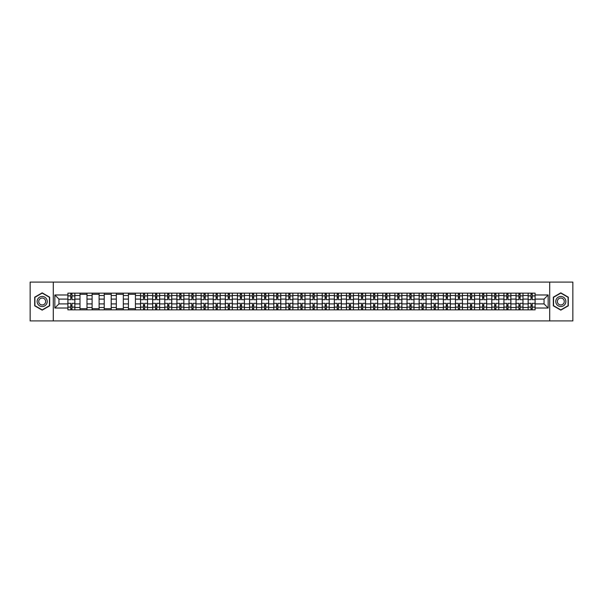 <?xml version="1.0" encoding="UTF-8"?>
<svg xmlns="http://www.w3.org/2000/svg" width="603" height="603" viewBox="0 0 603 603"><rect width="100%" height="100%" fill="white"/><g stroke="black" fill="none" stroke-linecap="round" stroke-linejoin="round"><path stroke-width="0.9" d="M549.71 320.909L572.85 320.909L572.85 282.091L30.15 282.091L30.15 320.909L549.71 320.909L549.71 282.091M79.995 309.844L79.995 295.523L74.87 295.523L74.87 309.844M74.87 295.523L74.87 293.156M79.995 295.523L79.995 293.156M86.983 293.156L86.983 309.844M92.108 309.844L92.108 293.156M99.096 293.156L99.096 309.844M104.221 309.844L104.221 293.156M111.208 293.156L111.208 309.844M116.326 309.844L116.326 293.156M123.321 293.156L123.321 309.844M128.439 309.844L128.439 293.156M135.426 293.156L135.426 309.844M140.552 309.844L140.552 293.156M147.539 293.156L147.539 309.844M152.665 309.844L152.665 293.156M159.652 293.156L159.652 309.844M164.777 309.844L164.777 293.156M171.765 293.156L171.765 309.844M176.89 309.844L176.89 293.156M183.877 293.156L183.877 309.844M189.003 309.844L189.003 293.156M195.99 293.156L195.99 309.844M201.116 309.844L201.116 293.156M208.103 293.156L208.103 309.844M213.221 309.844L213.221 293.156M220.208 293.156L220.208 309.844M225.334 309.844L225.334 293.156M232.321 293.156L232.321 309.844M237.446 309.844L237.446 293.156M244.434 293.156L244.434 309.844M249.559 309.844L249.559 293.156M256.546 293.156L256.546 309.844M261.672 309.844L261.672 293.156M268.659 293.156L268.659 309.844M273.785 309.844L273.785 293.156M280.772 293.156L280.772 309.844M285.897 309.844L285.897 293.156M292.885 293.156L292.885 309.844M298.003 309.844L298.003 293.156M304.997 293.156L304.997 309.844M310.115 309.844L310.115 293.156M317.103 293.156L317.103 309.844M322.228 309.844L322.228 293.156M329.215 293.156L329.215 309.844M334.341 309.844L334.341 293.156M341.328 293.156L341.328 309.844M346.454 309.844L346.454 293.156M353.441 293.156L353.441 309.844M358.566 309.844L358.566 293.156M365.554 293.156L365.554 309.844M370.679 309.844L370.679 293.156M377.666 293.156L377.666 309.844M382.792 309.844L382.792 293.156M389.779 293.156L389.779 309.844M394.897 309.844L394.897 293.156M401.884 293.156L401.884 309.844M407.01 309.844L407.01 293.156M413.997 293.156L413.997 309.844M419.123 309.844L419.123 293.156M426.11 293.156L426.11 309.844M431.235 309.844L431.235 293.156M438.223 293.156L438.223 309.844M443.348 309.844L443.348 293.156M450.335 293.156L450.335 309.844M455.461 309.844L455.461 293.156M462.448 293.156L462.448 309.844M467.574 309.844L467.574 293.156M474.561 293.156L474.561 309.844M479.679 309.844L479.679 293.156M486.674 293.156L486.674 309.844M491.792 309.844L491.792 293.156M498.779 293.156L498.779 309.844M503.904 309.844L503.904 293.156M510.892 293.156L510.892 309.844M516.017 309.844L516.017 293.156M523.005 293.156L523.005 309.844M528.13 309.844L528.13 293.156M528.13 303.904L523.005 303.904M516.017 303.904L510.892 303.904M503.904 303.904L498.779 303.904M491.792 303.904L486.674 303.904M479.679 303.904L474.561 303.904M467.574 303.904L462.448 303.904M455.461 303.904L450.335 303.904M443.348 303.904L438.223 303.904M431.235 303.904L426.11 303.904M419.123 303.904L413.997 303.904M407.01 303.904L401.884 303.904M394.897 303.904L389.779 303.904M382.792 303.904L377.666 303.904M370.679 303.904L365.554 303.904M358.566 303.904L353.441 303.904M346.454 303.904L341.328 303.904M334.341 303.904L329.215 303.904M322.228 303.904L317.103 303.904M310.115 303.904L304.997 303.904M298.003 303.904L292.885 303.904M285.897 303.904L280.772 303.904M273.785 303.904L268.659 303.904M261.672 303.904L256.546 303.904M249.559 303.904L244.434 303.904M237.446 303.904L232.321 303.904M225.334 303.904L220.208 303.904M213.221 303.904L208.103 303.904M201.116 303.904L195.99 303.904M189.003 303.904L183.877 303.904M176.89 303.904L171.765 303.904M164.777 303.904L159.652 303.904M152.665 303.904L147.539 303.904M140.552 303.904L135.426 303.904M128.439 303.904L123.321 303.904M116.326 303.904L111.208 303.904M104.221 303.904L99.096 303.904M92.108 303.904L86.983 303.904M79.995 303.904L74.87 303.904M528.13 299.096L523.005 299.096M516.017 299.096L510.892 299.096M503.904 299.096L498.779 299.096M491.792 299.096L486.674 299.096M479.679 299.096L474.561 299.096M467.574 299.096L462.448 299.096M455.461 299.096L450.335 299.096M443.348 299.096L438.223 299.096M431.235 299.096L426.11 299.096M419.123 299.096L413.997 299.096M407.01 299.096L401.884 299.096M394.897 299.096L389.779 299.096M382.792 299.096L377.666 299.096M370.679 299.096L365.554 299.096M358.566 299.096L353.441 299.096M346.454 299.096L341.328 299.096M334.341 299.096L329.215 299.096M322.228 299.096L317.103 299.096M310.115 299.096L304.997 299.096M298.003 299.096L292.885 299.096M285.897 299.096L280.772 299.096M273.785 299.096L268.659 299.096M261.672 299.096L256.546 299.096M249.559 299.096L244.434 299.096M237.446 299.096L232.321 299.096M225.334 299.096L220.208 299.096M213.221 299.096L208.103 299.096M201.116 299.096L195.99 299.096M189.003 299.096L183.877 299.096M176.89 299.096L171.765 299.096M164.777 299.096L159.652 299.096M152.665 299.096L147.539 299.096M140.552 299.096L135.426 299.096M128.439 299.096L123.321 299.096M116.326 299.096L111.208 299.096M104.221 299.096L99.096 299.096M92.108 299.096L86.983 299.096M79.995 299.096L74.87 299.096M58.951 303.904L67.883 303.904L67.883 299.096L58.951 299.096L58.951 303.904L54.843 308.02L54.843 294.98L67.883 294.98L67.883 299.096M535.117 299.096L535.117 303.904L544.049 303.904L544.049 299.096L535.117 299.096L535.117 293.156L67.883 293.156L67.883 294.98M535.117 294.98L548.157 294.98L548.157 308.02L535.117 308.02L535.117 303.904M67.883 303.904L67.883 309.844L535.117 309.844L535.117 308.02M67.883 308.02L54.843 308.02M53.29 320.909L53.29 282.091M49.68 297.173L42.187 292.847L34.695 297.173L34.695 305.827L42.187 310.153L49.68 305.827L49.68 297.173M568.305 297.173L560.813 292.847L553.32 297.173L553.32 305.827L560.813 310.153L568.305 305.827L568.305 297.173M71.998 308.683L70.755 308.683M70.755 294.317L71.998 294.317M86.983 308.683L79.995 308.683M79.995 294.317L86.983 294.317M99.096 308.683L92.108 308.683M92.108 294.317L99.096 294.317M111.208 308.683L104.221 308.683M104.221 294.317L111.208 294.317M123.321 308.683L116.326 308.683M116.326 294.317L123.321 294.317M135.426 308.683L128.439 308.683M128.439 294.317L135.426 294.317M144.667 308.683L143.424 308.683M143.424 294.317L144.667 294.317M156.78 308.683L155.536 308.683M155.536 294.317L156.78 294.317M168.893 308.683L167.649 308.683M167.649 294.317L168.893 294.317M181.006 308.683L179.762 308.683M179.762 294.317L181.006 294.317M193.118 308.683L191.875 308.683M191.875 294.317L193.118 294.317M205.224 308.683L203.987 308.683M203.987 294.317L205.224 294.317M217.336 308.683L216.1 308.683M216.1 294.317L217.336 294.317M229.449 308.683L228.205 308.683M228.205 294.317L229.449 294.317M241.562 308.683L240.318 308.683M240.318 294.317L241.562 294.317M253.675 308.683L252.431 308.683M252.431 294.317L253.675 294.317M265.787 308.683L264.544 308.683M264.544 294.317L265.787 294.317M277.9 308.683L276.656 308.683M276.656 294.317L277.9 294.317M290.013 308.683L288.769 308.683M288.769 294.317L290.013 294.317M302.118 308.683L300.882 308.683M300.882 294.317L302.118 294.317M314.231 308.683L312.987 308.683M312.987 294.317L314.231 294.317M326.344 308.683L325.1 308.683M325.1 294.317L326.344 294.317M338.456 308.683L337.213 308.683M337.213 294.317L338.456 294.317M350.569 308.683L349.325 308.683M349.325 294.317L350.569 294.317M362.682 308.683L361.438 308.683M361.438 294.317L362.682 294.317M374.795 308.683L373.551 308.683M373.551 294.317L374.795 294.317M386.9 308.683L385.664 308.683M385.664 294.317L386.9 294.317M399.013 308.683L397.776 308.683M397.776 294.317L399.013 294.317M411.125 308.683L409.882 308.683M409.882 294.317L411.125 294.317M423.238 308.683L421.994 308.683M421.994 294.317L423.238 294.317M435.351 308.683L434.107 308.683M434.107 294.317L435.351 294.317M447.464 308.683L446.22 308.683M446.22 294.317L447.464 294.317M459.576 308.683L458.333 308.683M458.333 294.317L459.576 294.317M471.689 308.683L470.446 308.683M470.446 294.317L471.689 294.317M483.794 308.683L482.558 308.683M482.558 294.317L483.794 294.317M495.907 308.683L494.664 308.683M494.664 294.317L495.907 294.317M508.02 308.683L506.776 308.683M506.776 294.317L508.02 294.317M520.133 308.683L518.889 308.683M518.889 294.317L520.133 294.317M532.245 308.683L531.002 308.683M531.002 294.317L532.245 294.317M54.843 294.98L58.951 299.096M544.049 303.904L548.157 308.02M544.049 299.096L548.157 294.98M74.832 309.844L74.832 299.676L71.998 299.676L71.998 293.156M70.755 293.156L70.755 299.676L67.92 299.676L67.92 293.156M74.832 299.676L74.832 293.156M67.92 309.844L67.92 303.324L70.755 303.324L70.755 309.844M71.998 309.844L71.998 303.324L74.832 303.324M70.755 297.965L71.998 297.965M67.92 303.324L67.92 299.676M71.998 305.035L70.755 305.035M71.998 308.834L70.755 308.834M70.755 306.045L71.998 306.045M71.998 296.955L70.755 296.955M70.755 294.166L71.998 294.166M37.816 304.025A5.05 5.05 0 0 0 44.705 305.872A5.05 5.05 0 0 0 46.552 298.975A5.05 5.05 0 0 0 39.662 297.128A5.05 5.05 0 0 0 37.816 304.025M39.195 303.226A3.452 3.452 0 0 0 43.913 304.492A3.452 3.452 0 0 0 45.18 299.774A3.452 3.452 0 0 0 40.454 298.508A3.452 3.452 0 0 0 39.195 303.226M42.187 293.118L49.446 297.309L49.446 305.691L42.187 309.882L34.921 305.691L34.921 297.309L42.187 293.118M556.448 304.025A5.05 5.05 0 0 0 563.338 305.872A5.05 5.05 0 0 0 565.184 298.975A5.05 5.05 0 0 0 558.295 297.128A5.05 5.05 0 0 0 556.448 304.025M557.82 303.226A3.452 3.452 0 0 0 562.546 304.492A3.452 3.452 0 0 0 563.805 299.774A3.452 3.452 0 0 0 559.087 298.508A3.452 3.452 0 0 0 557.82 303.226M560.813 293.118L568.079 297.309L568.079 305.691L560.813 309.882L553.554 305.691L553.554 297.309L560.813 293.118M147.501 309.844L147.501 299.676L144.667 299.676L144.667 293.156M143.424 293.156L143.424 299.676L140.589 299.676L140.589 293.156M147.501 299.676L147.501 293.156M140.589 309.844L140.589 303.324L143.424 303.324L143.424 309.844M144.667 309.844L144.667 303.324L147.501 303.324M143.424 297.965L144.667 297.965M140.589 303.324L140.589 299.676M144.667 305.035L143.424 305.035M144.667 308.834L143.424 308.834M143.424 306.045L144.667 306.045M144.667 296.955L143.424 296.955M143.424 294.166L144.667 294.166M159.614 309.844L159.614 299.676L156.78 299.676L156.78 293.156M155.536 293.156L155.536 299.676L152.702 299.676L152.702 293.156M159.614 299.676L159.614 293.156M152.702 309.844L152.702 303.324L155.536 303.324L155.536 309.844M156.78 309.844L156.78 303.324L159.614 303.324M155.536 297.965L156.78 297.965M152.702 303.324L152.702 299.676M156.78 305.035L155.536 305.035M156.78 308.834L155.536 308.834M155.536 306.045L156.78 306.045M156.78 296.955L155.536 296.955M155.536 294.166L156.78 294.166M171.727 309.844L171.727 299.676L168.893 299.676L168.893 293.156M167.649 293.156L167.649 299.676L164.815 299.676L164.815 293.156M171.727 299.676L171.727 293.156M164.815 309.844L164.815 303.324L167.649 303.324L167.649 309.844M168.893 309.844L168.893 303.324L171.727 303.324M167.649 297.965L168.893 297.965M164.815 303.324L164.815 299.676M168.893 305.035L167.649 305.035M168.893 308.834L167.649 308.834M167.649 306.045L168.893 306.045M168.893 296.955L167.649 296.955M167.649 294.166L168.893 294.166M183.84 309.844L183.84 299.676L181.006 299.676L181.006 293.156M179.762 293.156L179.762 299.676L176.928 299.676L176.928 293.156M183.84 299.676L183.84 293.156M176.928 309.844L176.928 303.324L179.762 303.324L179.762 309.844M181.006 309.844L181.006 303.324L183.84 303.324M179.762 297.965L181.006 297.965M176.928 303.324L176.928 299.676M181.006 305.035L179.762 305.035M181.006 308.834L179.762 308.834M179.762 306.045L181.006 306.045M181.006 296.955L179.762 296.955M179.762 294.166L181.006 294.166M195.952 309.844L195.952 299.676L193.118 299.676L193.118 293.156M191.875 293.156L191.875 299.676L189.041 299.676L189.041 293.156M195.952 299.676L195.952 293.156M189.041 309.844L189.041 303.324L191.875 303.324L191.875 309.844M193.118 309.844L193.118 303.324L195.952 303.324M191.875 297.965L193.118 297.965M189.041 303.324L189.041 299.676M193.118 305.035L191.875 305.035M193.118 308.834L191.875 308.834M191.875 306.045L193.118 306.045M193.118 296.955L191.875 296.955M191.875 294.166L193.118 294.166M208.058 309.844L208.058 299.676L205.224 299.676L205.224 293.156M203.987 293.156L203.987 299.676L201.153 299.676L201.153 293.156M208.058 299.676L208.058 293.156M201.153 309.844L201.153 303.324L203.987 303.324L203.987 309.844M205.224 309.844L205.224 303.324L208.058 303.324M203.987 297.965L205.224 297.965M201.153 303.324L201.153 299.676M205.224 305.035L203.987 305.035M205.224 308.834L203.987 308.834M203.987 306.045L205.224 306.045M205.224 296.955L203.987 296.955M203.987 294.166L205.224 294.166M220.17 309.844L220.17 299.676L217.336 299.676L217.336 293.156M216.1 293.156L216.1 299.676L213.266 299.676L213.266 293.156M220.17 299.676L220.17 293.156M213.266 309.844L213.266 303.324L216.1 303.324L216.1 309.844M217.336 309.844L217.336 303.324L220.17 303.324M216.1 297.965L217.336 297.965M213.266 303.324L213.266 299.676M217.336 305.035L216.1 305.035M217.336 308.834L216.1 308.834M216.1 306.045L217.336 306.045M217.336 296.955L216.1 296.955M216.1 294.166L217.336 294.166M232.283 309.844L232.283 299.676L229.449 299.676L229.449 293.156M228.205 293.156L228.205 299.676L225.371 299.676L225.371 293.156M232.283 299.676L232.283 293.156M225.371 309.844L225.371 303.324L228.205 303.324L228.205 309.844M229.449 309.844L229.449 303.324L232.283 303.324M228.205 297.965L229.449 297.965M225.371 303.324L225.371 299.676M229.449 305.035L228.205 305.035M229.449 308.834L228.205 308.834M228.205 306.045L229.449 306.045M229.449 296.955L228.205 296.955M228.205 294.166L229.449 294.166M244.396 309.844L244.396 299.676L241.562 299.676L241.562 293.156M240.318 293.156L240.318 299.676L237.484 299.676L237.484 293.156M244.396 299.676L244.396 293.156M237.484 309.844L237.484 303.324L240.318 303.324L240.318 309.844M241.562 309.844L241.562 303.324L244.396 303.324M240.318 297.965L241.562 297.965M237.484 303.324L237.484 299.676M241.562 305.035L240.318 305.035M241.562 308.834L240.318 308.834M240.318 306.045L241.562 306.045M241.562 296.955L240.318 296.955M240.318 294.166L241.562 294.166M256.509 309.844L256.509 299.676L253.675 299.676L253.675 293.156M252.431 293.156L252.431 299.676L249.597 299.676L249.597 293.156M256.509 299.676L256.509 293.156M249.597 309.844L249.597 303.324L252.431 303.324L252.431 309.844M253.675 309.844L253.675 303.324L256.509 303.324M252.431 297.965L253.675 297.965M249.597 303.324L249.597 299.676M253.675 305.035L252.431 305.035M253.675 308.834L252.431 308.834M252.431 306.045L253.675 306.045M253.675 296.955L252.431 296.955M252.431 294.166L253.675 294.166M268.621 309.844L268.621 299.676L265.787 299.676L265.787 293.156M264.544 293.156L264.544 299.676L261.71 299.676L261.71 293.156M268.621 299.676L268.621 293.156M261.71 309.844L261.71 303.324L264.544 303.324L264.544 309.844M265.787 309.844L265.787 303.324L268.621 303.324M264.544 297.965L265.787 297.965M261.71 303.324L261.71 299.676M265.787 305.035L264.544 305.035M265.787 308.834L264.544 308.834M264.544 306.045L265.787 306.045M265.787 296.955L264.544 296.955M264.544 294.166L265.787 294.166M280.734 309.844L280.734 299.676L277.9 299.676L277.9 293.156M276.656 293.156L276.656 299.676L273.822 299.676L273.822 293.156M280.734 299.676L280.734 293.156M273.822 309.844L273.822 303.324L276.656 303.324L276.656 309.844M277.9 309.844L277.9 303.324L280.734 303.324M276.656 297.965L277.9 297.965M273.822 303.324L273.822 299.676M277.9 305.035L276.656 305.035M277.9 308.834L276.656 308.834M276.656 306.045L277.9 306.045M277.9 296.955L276.656 296.955M276.656 294.166L277.9 294.166M292.847 309.844L292.847 299.676L290.013 299.676L290.013 293.156M288.769 293.156L288.769 299.676L285.935 299.676L285.935 293.156M292.847 299.676L292.847 293.156M285.935 309.844L285.935 303.324L288.769 303.324L288.769 309.844M290.013 309.844L290.013 303.324L292.847 303.324M288.769 297.965L290.013 297.965M285.935 303.324L285.935 299.676M290.013 305.035L288.769 305.035M290.013 308.834L288.769 308.834M288.769 306.045L290.013 306.045M290.013 296.955L288.769 296.955M288.769 294.166L290.013 294.166M304.952 309.844L304.952 299.676L302.118 299.676L302.118 293.156M300.882 293.156L300.882 299.676L298.048 299.676L298.048 293.156M304.952 299.676L304.952 293.156M298.048 309.844L298.048 303.324L300.882 303.324L300.882 309.844M302.118 309.844L302.118 303.324L304.952 303.324M300.882 297.965L302.118 297.965M298.048 303.324L298.048 299.676M302.118 305.035L300.882 305.035M302.118 308.834L300.882 308.834M300.882 306.045L302.118 306.045M302.118 296.955L300.882 296.955M300.882 294.166L302.118 294.166M317.065 309.844L317.065 299.676L314.231 299.676L314.231 293.156M312.987 293.156L312.987 299.676L310.153 299.676L310.153 293.156M317.065 299.676L317.065 293.156M310.153 309.844L310.153 303.324L312.987 303.324L312.987 309.844M314.231 309.844L314.231 303.324L317.065 303.324M312.987 297.965L314.231 297.965M310.153 303.324L310.153 299.676M314.231 305.035L312.987 305.035M314.231 308.834L312.987 308.834M312.987 306.045L314.231 306.045M314.231 296.955L312.987 296.955M312.987 294.166L314.231 294.166M329.178 309.844L329.178 299.676L326.344 299.676L326.344 293.156M325.1 293.156L325.1 299.676L322.266 299.676L322.266 293.156M329.178 299.676L329.178 293.156M322.266 309.844L322.266 303.324L325.1 303.324L325.1 309.844M326.344 309.844L326.344 303.324L329.178 303.324M325.1 297.965L326.344 297.965M322.266 303.324L322.266 299.676M326.344 305.035L325.1 305.035M326.344 308.834L325.1 308.834M325.1 306.045L326.344 306.045M326.344 296.955L325.1 296.955M325.1 294.166L326.344 294.166M341.29 309.844L341.29 299.676L338.456 299.676L338.456 293.156M337.213 293.156L337.213 299.676L334.379 299.676L334.379 293.156M341.29 299.676L341.29 293.156M334.379 309.844L334.379 303.324L337.213 303.324L337.213 309.844M338.456 309.844L338.456 303.324L341.29 303.324M337.213 297.965L338.456 297.965M334.379 303.324L334.379 299.676M338.456 305.035L337.213 305.035M338.456 308.834L337.213 308.834M337.213 306.045L338.456 306.045M338.456 296.955L337.213 296.955M337.213 294.166L338.456 294.166M353.403 309.844L353.403 299.676L350.569 299.676L350.569 293.156M349.325 293.156L349.325 299.676L346.491 299.676L346.491 293.156M353.403 299.676L353.403 293.156M346.491 309.844L346.491 303.324L349.325 303.324L349.325 309.844M350.569 309.844L350.569 303.324L353.403 303.324M349.325 297.965L350.569 297.965M346.491 303.324L346.491 299.676M350.569 305.035L349.325 305.035M350.569 308.834L349.325 308.834M349.325 306.045L350.569 306.045M350.569 296.955L349.325 296.955M349.325 294.166L350.569 294.166M365.516 309.844L365.516 299.676L362.682 299.676L362.682 293.156M361.438 293.156L361.438 299.676L358.604 299.676L358.604 293.156M365.516 299.676L365.516 293.156M358.604 309.844L358.604 303.324L361.438 303.324L361.438 309.844M362.682 309.844L362.682 303.324L365.516 303.324M361.438 297.965L362.682 297.965M358.604 303.324L358.604 299.676M362.682 305.035L361.438 305.035M362.682 308.834L361.438 308.834M361.438 306.045L362.682 306.045M362.682 296.955L361.438 296.955M361.438 294.166L362.682 294.166M377.629 309.844L377.629 299.676L374.795 299.676L374.795 293.156M373.551 293.156L373.551 299.676L370.717 299.676L370.717 293.156M377.629 299.676L377.629 293.156M370.717 309.844L370.717 303.324L373.551 303.324L373.551 309.844M374.795 309.844L374.795 303.324L377.629 303.324M373.551 297.965L374.795 297.965M370.717 303.324L370.717 299.676M374.795 305.035L373.551 305.035M374.795 308.834L373.551 308.834M373.551 306.045L374.795 306.045M374.795 296.955L373.551 296.955M373.551 294.166L374.795 294.166M389.734 309.844L389.734 299.676L386.9 299.676L386.9 293.156M385.664 293.156L385.664 299.676L382.83 299.676L382.83 293.156M389.734 299.676L389.734 293.156M382.83 309.844L382.83 303.324L385.664 303.324L385.664 309.844M386.9 309.844L386.9 303.324L389.734 303.324M385.664 297.965L386.9 297.965M382.83 303.324L382.83 299.676M386.9 305.035L385.664 305.035M386.9 308.834L385.664 308.834M385.664 306.045L386.9 306.045M386.9 296.955L385.664 296.955M385.664 294.166L386.9 294.166M401.847 309.844L401.847 299.676L399.013 299.676L399.013 293.156M397.776 293.156L397.776 299.676L394.942 299.676L394.942 293.156M401.847 299.676L401.847 293.156M394.942 309.844L394.942 303.324L397.776 303.324L397.776 309.844M399.013 309.844L399.013 303.324L401.847 303.324M397.776 297.965L399.013 297.965M394.942 303.324L394.942 299.676M399.013 305.035L397.776 305.035M399.013 308.834L397.776 308.834M397.776 306.045L399.013 306.045M399.013 296.955L397.776 296.955M397.776 294.166L399.013 294.166M413.96 309.844L413.96 299.676L411.125 299.676L411.125 293.156M409.882 293.156L409.882 299.676L407.048 299.676L407.048 293.156M413.96 299.676L413.96 293.156M407.048 309.844L407.048 303.324L409.882 303.324L409.882 309.844M411.125 309.844L411.125 303.324L413.96 303.324M409.882 297.965L411.125 297.965M407.048 303.324L407.048 299.676M411.125 305.035L409.882 305.035M411.125 308.834L409.882 308.834M409.882 306.045L411.125 306.045M411.125 296.955L409.882 296.955M409.882 294.166L411.125 294.166M426.072 309.844L426.072 299.676L423.238 299.676L423.238 293.156M421.994 293.156L421.994 299.676L419.16 299.676L419.16 293.156M426.072 299.676L426.072 293.156M419.16 309.844L419.16 303.324L421.994 303.324L421.994 309.844M423.238 309.844L423.238 303.324L426.072 303.324M421.994 297.965L423.238 297.965M419.16 303.324L419.16 299.676M423.238 305.035L421.994 305.035M423.238 308.834L421.994 308.834M421.994 306.045L423.238 306.045M423.238 296.955L421.994 296.955M421.994 294.166L423.238 294.166M438.185 309.844L438.185 299.676L435.351 299.676L435.351 293.156M434.107 293.156L434.107 299.676L431.273 299.676L431.273 293.156M438.185 299.676L438.185 293.156M431.273 309.844L431.273 303.324L434.107 303.324L434.107 309.844M435.351 309.844L435.351 303.324L438.185 303.324M434.107 297.965L435.351 297.965M431.273 303.324L431.273 299.676M435.351 305.035L434.107 305.035M435.351 308.834L434.107 308.834M434.107 306.045L435.351 306.045M435.351 296.955L434.107 296.955M434.107 294.166L435.351 294.166M450.298 309.844L450.298 299.676L447.464 299.676L447.464 293.156M446.22 293.156L446.22 299.676L443.386 299.676L443.386 293.156M450.298 299.676L450.298 293.156M443.386 309.844L443.386 303.324L446.22 303.324L446.22 309.844M447.464 309.844L447.464 303.324L450.298 303.324M446.22 297.965L447.464 297.965M443.386 303.324L443.386 299.676M447.464 305.035L446.22 305.035M447.464 308.834L446.22 308.834M446.22 306.045L447.464 306.045M447.464 296.955L446.22 296.955M446.22 294.166L447.464 294.166M462.411 309.844L462.411 299.676L459.576 299.676L459.576 293.156M458.333 293.156L458.333 299.676L455.499 299.676L455.499 293.156M462.411 299.676L462.411 293.156M455.499 309.844L455.499 303.324L458.333 303.324L458.333 309.844M459.576 309.844L459.576 303.324L462.411 303.324M458.333 297.965L459.576 297.965M455.499 303.324L455.499 299.676M459.576 305.035L458.333 305.035M459.576 308.834L458.333 308.834M458.333 306.045L459.576 306.045M459.576 296.955L458.333 296.955M458.333 294.166L459.576 294.166M474.523 309.844L474.523 299.676L471.689 299.676L471.689 293.156M470.446 293.156L470.446 299.676L467.611 299.676L467.611 293.156M474.523 299.676L474.523 293.156M467.611 309.844L467.611 303.324L470.446 303.324L470.446 309.844M471.689 309.844L471.689 303.324L474.523 303.324M470.446 297.965L471.689 297.965M467.611 303.324L467.611 299.676M471.689 305.035L470.446 305.035M471.689 308.834L470.446 308.834M470.446 306.045L471.689 306.045M471.689 296.955L470.446 296.955M470.446 294.166L471.689 294.166M486.629 309.844L486.629 299.676L483.794 299.676L483.794 293.156M482.558 293.156L482.558 299.676L479.724 299.676L479.724 293.156M486.629 299.676L486.629 293.156M479.724 309.844L479.724 303.324L482.558 303.324L482.558 309.844M483.794 309.844L483.794 303.324L486.629 303.324M482.558 297.965L483.794 297.965M479.724 303.324L479.724 299.676M483.794 305.035L482.558 305.035M483.794 308.834L482.558 308.834M482.558 306.045L483.794 306.045M483.794 296.955L482.558 296.955M482.558 294.166L483.794 294.166M498.741 309.844L498.741 299.676L495.907 299.676L495.907 293.156M494.664 293.156L494.664 299.676L491.837 299.676L491.837 293.156M498.741 299.676L498.741 293.156M491.837 309.844L491.837 303.324L494.664 303.324L494.664 309.844M495.907 309.844L495.907 303.324L498.741 303.324M494.664 297.965L495.907 297.965M491.837 303.324L491.837 299.676M495.907 305.035L494.664 305.035M495.907 308.834L494.664 308.834M494.664 306.045L495.907 306.045M495.907 296.955L494.664 296.955M494.664 294.166L495.907 294.166M510.854 309.844L510.854 299.676L508.02 299.676L508.02 293.156M506.776 293.156L506.776 299.676L503.942 299.676L503.942 293.156M510.854 299.676L510.854 293.156M503.942 309.844L503.942 303.324L506.776 303.324L506.776 309.844M508.02 309.844L508.02 303.324L510.854 303.324M506.776 297.965L508.02 297.965M503.942 303.324L503.942 299.676M508.02 305.035L506.776 305.035M508.02 308.834L506.776 308.834M506.776 306.045L508.02 306.045M508.02 296.955L506.776 296.955M506.776 294.166L508.02 294.166M522.967 309.844L522.967 299.676L520.133 299.676L520.133 293.156M518.889 293.156L518.889 299.676L516.055 299.676L516.055 293.156M522.967 299.676L522.967 293.156M516.055 309.844L516.055 303.324L518.889 303.324L518.889 309.844M520.133 309.844L520.133 303.324L522.967 303.324M518.889 297.965L520.133 297.965M516.055 303.324L516.055 299.676M520.133 305.035L518.889 305.035M520.133 308.834L518.889 308.834M518.889 306.045L520.133 306.045M520.133 296.955L518.889 296.955M518.889 294.166L520.133 294.166M535.08 309.844L535.08 299.676L532.245 299.676L532.245 293.156M531.002 293.156L531.002 299.676L528.168 299.676L528.168 293.156M535.08 299.676L535.08 293.156M528.168 309.844L528.168 303.324L531.002 303.324L531.002 309.844M532.245 309.844L532.245 303.324L535.08 303.324M531.002 297.965L532.245 297.965M528.168 303.324L528.168 299.676M532.245 305.035L531.002 305.035M532.245 308.834L531.002 308.834M531.002 306.045L532.245 306.045M532.245 296.955L531.002 296.955M531.002 294.166L532.245 294.166M516.017 295.523L510.892 295.523M503.904 295.523L498.779 295.523M491.792 295.523L486.674 295.523M479.679 295.523L474.561 295.523M467.574 295.523L462.448 295.523M455.461 295.523L450.335 295.523M443.348 295.523L438.223 295.523M431.235 295.523L426.11 295.523M419.123 295.523L413.997 295.523M407.01 295.523L401.884 295.523M394.897 295.523L389.779 295.523M382.792 295.523L377.666 295.523M370.679 295.523L365.554 295.523M358.566 295.523L353.441 295.523M346.454 295.523L341.328 295.523M334.341 295.523L329.215 295.523M322.228 295.523L317.103 295.523M310.115 295.523L304.997 295.523M298.003 295.523L292.885 295.523M285.897 295.523L280.772 295.523M273.785 295.523L268.659 295.523M261.672 295.523L256.546 295.523M249.559 295.523L244.434 295.523M237.446 295.523L232.321 295.523M225.334 295.523L220.208 295.523M213.221 295.523L208.103 295.523M201.116 295.523L195.99 295.523M189.003 295.523L183.877 295.523M176.89 295.523L171.765 295.523M164.777 295.523L159.652 295.523M152.665 295.523L147.539 295.523M140.552 295.523L135.426 295.523M128.439 295.523L123.321 295.523M116.326 295.523L111.208 295.523M104.221 295.523L99.096 295.523M92.108 295.523L86.983 295.523M528.13 295.523L523.005 295.523M516.017 307.477L510.892 307.477M503.904 307.477L498.779 307.477M491.792 307.477L486.674 307.477M479.679 307.477L474.561 307.477M467.574 307.477L462.448 307.477M455.461 307.477L450.335 307.477M443.348 307.477L438.223 307.477M431.235 307.477L426.11 307.477M419.123 307.477L413.997 307.477M407.01 307.477L401.884 307.477M394.897 307.477L389.779 307.477M382.792 307.477L377.666 307.477M370.679 307.477L365.554 307.477M358.566 307.477L353.441 307.477M346.454 307.477L341.328 307.477M334.341 307.477L329.215 307.477M322.228 307.477L317.103 307.477M310.115 307.477L304.997 307.477M298.003 307.477L292.885 307.477M285.897 307.477L280.772 307.477M273.785 307.477L268.659 307.477M261.672 307.477L256.546 307.477M249.559 307.477L244.434 307.477M237.446 307.477L232.321 307.477M225.334 307.477L220.208 307.477M213.221 307.477L208.103 307.477M201.116 307.477L195.99 307.477M189.003 307.477L183.877 307.477M176.89 307.477L171.765 307.477M164.777 307.477L159.652 307.477M152.665 307.477L147.539 307.477M140.552 307.477L135.426 307.477M128.439 307.477L123.321 307.477M116.326 307.477L111.208 307.477M104.221 307.477L99.096 307.477M92.108 307.477L86.983 307.477M79.995 307.477L74.87 307.477M528.13 307.477L523.005 307.477M74.832 295.832L71.998 295.832M70.755 295.832L67.92 295.832M70.755 295.937L67.92 295.937M70.755 307.063L67.92 307.063M70.755 307.168L67.92 307.168M74.832 307.168L71.998 307.168M74.832 295.937L71.998 295.937M74.832 307.063L71.998 307.063M147.501 295.832L144.667 295.832M143.424 295.832L140.589 295.832M143.424 295.937L140.589 295.937M143.424 307.063L140.589 307.063M143.424 307.168L140.589 307.168M147.501 307.168L144.667 307.168M147.501 295.937L144.667 295.937M147.501 307.063L144.667 307.063M159.614 295.832L156.78 295.832M155.536 295.832L152.702 295.832M155.536 295.937L152.702 295.937M155.536 307.063L152.702 307.063M155.536 307.168L152.702 307.168M159.614 307.168L156.78 307.168M159.614 295.937L156.78 295.937M159.614 307.063L156.78 307.063M171.727 295.832L168.893 295.832M167.649 295.832L164.815 295.832M167.649 295.937L164.815 295.937M167.649 307.063L164.815 307.063M167.649 307.168L164.815 307.168M171.727 307.168L168.893 307.168M171.727 295.937L168.893 295.937M171.727 307.063L168.893 307.063M183.84 295.832L181.006 295.832M179.762 295.832L176.928 295.832M179.762 295.937L176.928 295.937M179.762 307.063L176.928 307.063M179.762 307.168L176.928 307.168M183.84 307.168L181.006 307.168M183.84 295.937L181.006 295.937M183.84 307.063L181.006 307.063M195.952 295.832L193.118 295.832M191.875 295.832L189.041 295.832M191.875 295.937L189.041 295.937M191.875 307.063L189.041 307.063M191.875 307.168L189.041 307.168M195.952 307.168L193.118 307.168M195.952 295.937L193.118 295.937M195.952 307.063L193.118 307.063M208.058 295.832L205.224 295.832M203.987 295.832L201.153 295.832M203.987 295.937L201.153 295.937M203.987 307.063L201.153 307.063M203.987 307.168L201.153 307.168M208.058 307.168L205.224 307.168M208.058 295.937L205.224 295.937M208.058 307.063L205.224 307.063M220.17 295.832L217.336 295.832M216.1 295.832L213.266 295.832M216.1 295.937L213.266 295.937M216.1 307.063L213.266 307.063M216.1 307.168L213.266 307.168M220.17 307.168L217.336 307.168M220.17 295.937L217.336 295.937M220.17 307.063L217.336 307.063M232.283 295.832L229.449 295.832M228.205 295.832L225.371 295.832M228.205 295.937L225.371 295.937M228.205 307.063L225.371 307.063M228.205 307.168L225.371 307.168M232.283 307.168L229.449 307.168M232.283 295.937L229.449 295.937M232.283 307.063L229.449 307.063M244.396 295.832L241.562 295.832M240.318 295.832L237.484 295.832M240.318 295.937L237.484 295.937M240.318 307.063L237.484 307.063M240.318 307.168L237.484 307.168M244.396 307.168L241.562 307.168M244.396 295.937L241.562 295.937M244.396 307.063L241.562 307.063M256.509 295.832L253.675 295.832M252.431 295.832L249.597 295.832M252.431 295.937L249.597 295.937M252.431 307.063L249.597 307.063M252.431 307.168L249.597 307.168M256.509 307.168L253.675 307.168M256.509 295.937L253.675 295.937M256.509 307.063L253.675 307.063M268.621 295.832L265.787 295.832M264.544 295.832L261.71 295.832M264.544 295.937L261.71 295.937M264.544 307.063L261.71 307.063M264.544 307.168L261.71 307.168M268.621 307.168L265.787 307.168M268.621 295.937L265.787 295.937M268.621 307.063L265.787 307.063M280.734 295.832L277.9 295.832M276.656 295.832L273.822 295.832M276.656 295.937L273.822 295.937M276.656 307.063L273.822 307.063M276.656 307.168L273.822 307.168M280.734 307.168L277.9 307.168M280.734 295.937L277.9 295.937M280.734 307.063L277.9 307.063M292.847 295.832L290.013 295.832M288.769 295.832L285.935 295.832M288.769 295.937L285.935 295.937M288.769 307.063L285.935 307.063M288.769 307.168L285.935 307.168M292.847 307.168L290.013 307.168M292.847 295.937L290.013 295.937M292.847 307.063L290.013 307.063M304.952 295.832L302.118 295.832M300.882 295.832L298.048 295.832M300.882 295.937L298.048 295.937M300.882 307.063L298.048 307.063M300.882 307.168L298.048 307.168M304.952 307.168L302.118 307.168M304.952 295.937L302.118 295.937M304.952 307.063L302.118 307.063M317.065 295.832L314.231 295.832M312.987 295.832L310.153 295.832M312.987 295.937L310.153 295.937M312.987 307.063L310.153 307.063M312.987 307.168L310.153 307.168M317.065 307.168L314.231 307.168M317.065 295.937L314.231 295.937M317.065 307.063L314.231 307.063M329.178 295.832L326.344 295.832M325.1 295.832L322.266 295.832M325.1 295.937L322.266 295.937M325.1 307.063L322.266 307.063M325.1 307.168L322.266 307.168M329.178 307.168L326.344 307.168M329.178 295.937L326.344 295.937M329.178 307.063L326.344 307.063M341.29 295.832L338.456 295.832M337.213 295.832L334.379 295.832M337.213 295.937L334.379 295.937M337.213 307.063L334.379 307.063M337.213 307.168L334.379 307.168M341.29 307.168L338.456 307.168M341.29 295.937L338.456 295.937M341.29 307.063L338.456 307.063M353.403 295.832L350.569 295.832M349.325 295.832L346.491 295.832M349.325 295.937L346.491 295.937M349.325 307.063L346.491 307.063M349.325 307.168L346.491 307.168M353.403 307.168L350.569 307.168M353.403 295.937L350.569 295.937M353.403 307.063L350.569 307.063M365.516 295.832L362.682 295.832M361.438 295.832L358.604 295.832M361.438 295.937L358.604 295.937M361.438 307.063L358.604 307.063M361.438 307.168L358.604 307.168M365.516 307.168L362.682 307.168M365.516 295.937L362.682 295.937M365.516 307.063L362.682 307.063M377.629 295.832L374.795 295.832M373.551 295.832L370.717 295.832M373.551 295.937L370.717 295.937M373.551 307.063L370.717 307.063M373.551 307.168L370.717 307.168M377.629 307.168L374.795 307.168M377.629 295.937L374.795 295.937M377.629 307.063L374.795 307.063M389.734 295.832L386.9 295.832M385.664 295.832L382.83 295.832M385.664 295.937L382.83 295.937M385.664 307.063L382.83 307.063M385.664 307.168L382.83 307.168M389.734 307.168L386.9 307.168M389.734 295.937L386.9 295.937M389.734 307.063L386.9 307.063M401.847 295.832L399.013 295.832M397.776 295.832L394.942 295.832M397.776 295.937L394.942 295.937M397.776 307.063L394.942 307.063M397.776 307.168L394.942 307.168M401.847 307.168L399.013 307.168M401.847 295.937L399.013 295.937M401.847 307.063L399.013 307.063M413.96 295.832L411.125 295.832M409.882 295.832L407.048 295.832M409.882 295.937L407.048 295.937M409.882 307.063L407.048 307.063M409.882 307.168L407.048 307.168M413.96 307.168L411.125 307.168M413.96 295.937L411.125 295.937M413.96 307.063L411.125 307.063M426.072 295.832L423.238 295.832M421.994 295.832L419.16 295.832M421.994 295.937L419.16 295.937M421.994 307.063L419.16 307.063M421.994 307.168L419.16 307.168M426.072 307.168L423.238 307.168M426.072 295.937L423.238 295.937M426.072 307.063L423.238 307.063M438.185 295.832L435.351 295.832M434.107 295.832L431.273 295.832M434.107 295.937L431.273 295.937M434.107 307.063L431.273 307.063M434.107 307.168L431.273 307.168M438.185 307.168L435.351 307.168M438.185 295.937L435.351 295.937M438.185 307.063L435.351 307.063M450.298 295.832L447.464 295.832M446.22 295.832L443.386 295.832M446.22 295.937L443.386 295.937M446.22 307.063L443.386 307.063M446.22 307.168L443.386 307.168M450.298 307.168L447.464 307.168M450.298 295.937L447.464 295.937M450.298 307.063L447.464 307.063M462.411 295.832L459.576 295.832M458.333 295.832L455.499 295.832M458.333 295.937L455.499 295.937M458.333 307.063L455.499 307.063M458.333 307.168L455.499 307.168M462.411 307.168L459.576 307.168M462.411 295.937L459.576 295.937M462.411 307.063L459.576 307.063M474.523 295.832L471.689 295.832M470.446 295.832L467.611 295.832M470.446 295.937L467.611 295.937M470.446 307.063L467.611 307.063M470.446 307.168L467.611 307.168M474.523 307.168L471.689 307.168M474.523 295.937L471.689 295.937M474.523 307.063L471.689 307.063M486.629 295.832L483.794 295.832M482.558 295.832L479.724 295.832M482.558 295.937L479.724 295.937M482.558 307.063L479.724 307.063M482.558 307.168L479.724 307.168M486.629 307.168L483.794 307.168M486.629 295.937L483.794 295.937M486.629 307.063L483.794 307.063M498.741 295.832L495.907 295.832M494.664 295.832L491.837 295.832M494.664 295.937L491.837 295.937M494.664 307.063L491.837 307.063M494.664 307.168L491.837 307.168M498.741 307.168L495.907 307.168M498.741 295.937L495.907 295.937M498.741 307.063L495.907 307.063M510.854 295.832L508.02 295.832M506.776 295.832L503.942 295.832M506.776 295.937L503.942 295.937M506.776 307.063L503.942 307.063M506.776 307.168L503.942 307.168M510.854 307.168L508.02 307.168M510.854 295.937L508.02 295.937M510.854 307.063L508.02 307.063M522.967 295.832L520.133 295.832M518.889 295.832L516.055 295.832M518.889 295.937L516.055 295.937M518.889 307.063L516.055 307.063M518.889 307.168L516.055 307.168M522.967 307.168L520.133 307.168M522.967 295.937L520.133 295.937M522.967 307.063L520.133 307.063M535.08 295.832L532.245 295.832M531.002 295.832L528.168 295.832M531.002 295.937L528.168 295.937M531.002 307.063L528.168 307.063M531.002 307.168L528.168 307.168M535.08 307.168L532.245 307.168M535.08 295.937L532.245 295.937M535.08 307.063L532.245 307.063"/></g></svg>

